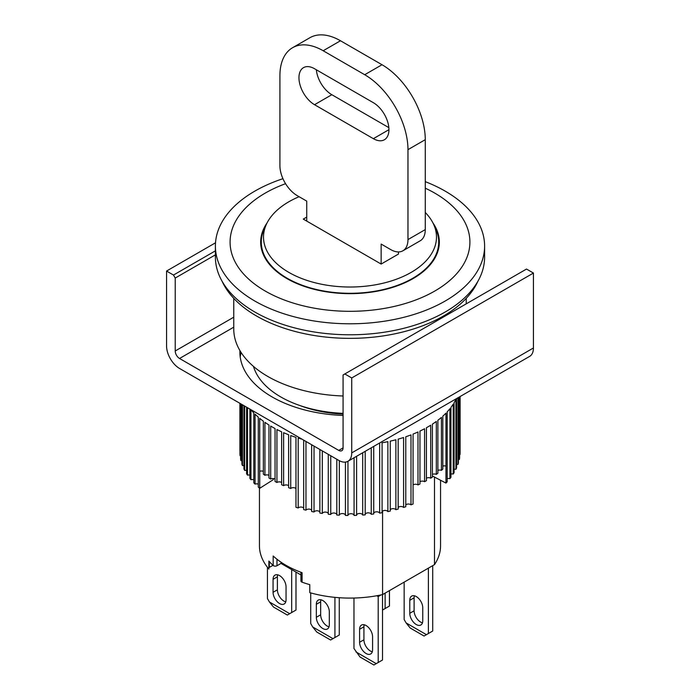 <?xml version="1.0" encoding="UTF-8"?>
<svg xmlns="http://www.w3.org/2000/svg" width="700" height="700" viewBox="0 0 700 700"><rect width="100%" height="100%" fill="white"/><g stroke="black" fill="none" stroke-linecap="round" stroke-linejoin="round"><path stroke-width="1.05" d="M409.78 613.296A9.179 5.302 -120 0 0 413.787 622.536A9.179 5.302 -120 0 0 420.858 624.995A9.179 5.302 -120 0 0 422.756 620.786L422.756 607.801A9.179 5.302 -120 0 0 418.757 598.561A9.179 5.302 -120 0 0 411.679 596.102A9.179 5.302 -120 0 0 409.78 600.311L409.78 613.296L414.102 610.803A9.179 5.302 -120 0 0 422.476 622.808M428.382 568.146L428.382 633.526L426.422 634.664L406.123 622.939L404.154 619.544L404.154 582.129M414.382 595.796A9.179 5.302 -120 0 0 414.102 597.809L414.102 610.803M426.422 634.664L424.06 636.029L410.217 628.031L406.123 622.939M428.382 633.526L432.714 631.032L432.714 565.644M316.33 617.295A9.179 5.302 -120 0 0 320.338 626.526A9.179 5.302 -120 0 0 327.408 628.985A9.179 5.302 -120 0 0 329.315 624.785L329.315 611.8A9.179 5.302 -120 0 0 325.308 602.56A9.179 5.302 -120 0 0 318.238 600.101A9.179 5.302 -120 0 0 316.33 604.301L316.33 617.295L320.661 614.793A9.179 5.302 -120 0 0 329.035 626.798M334.933 597.363L334.933 637.525L332.973 638.654L312.672 626.938L310.713 623.534L310.713 592.909M320.941 599.795A9.179 5.302 -120 0 0 320.661 601.808L320.661 614.793M332.973 638.654L330.61 640.019L316.767 632.03L312.672 626.938M334.933 637.525L339.264 635.023L339.264 597.721M382.524 594.597L382.524 660.004L378.201 662.506L378.201 596.558L381.036 594.921M364.201 624.767A9.179 5.302 -120 0 0 363.921 626.78L363.921 639.774A9.179 5.302 -120 0 0 372.295 651.779M353.973 598.036L353.973 648.515L360.027 657.011L373.87 665L378.201 662.506M378.201 596.558L376.793 595.753M363.921 626.78L359.599 629.282A9.179 5.302 60 0 1 361.498 625.082A9.179 5.302 60 0 1 368.567 627.541A9.179 5.302 60 0 1 372.575 636.773L372.575 649.766A9.179 5.302 60 0 1 370.676 653.966A9.179 5.302 60 0 1 363.598 651.508A9.179 5.302 60 0 1 359.599 642.267L363.921 639.774M359.599 629.282L359.599 642.267M376.233 663.635L355.933 651.91M263.358 471.354A3.062 1.768 0 0 0 259.735 471.319L259.735 488.302L273.289 479.675L273.289 478.537M275.056 479.062A3.062 1.768 0 0 0 270.699 479.028L270.699 426.072A110.127 63.586 0 0 0 272.125 426.912A110.127 63.586 0 0 0 275.056 428.549L275.056 481.504A110.127 63.586 180 0 0 276.938 482.484L276.938 429.529A110.127 63.586 0 0 0 281.627 431.795L281.627 484.75A110.127 63.586 180 0 0 283.623 485.642L283.623 432.696A110.127 63.586 0 0 0 288.61 434.744L288.61 487.699A110.127 63.586 180 0 0 290.727 488.495L290.727 435.54A110.127 63.586 0 0 0 295.969 437.36L295.969 507.299A110.127 63.586 0 0 0 298.191 507.999L298.191 438.06A110.127 63.586 0 0 0 302.05 439.197M303.669 440.125L303.669 509.574A110.127 63.586 0 0 0 305.97 510.177L305.97 441.464M311.649 444.736L311.649 511.499A110.127 63.586 0 0 0 314.029 511.989L314.029 446.11M319.865 449.479L319.865 513.048A110.127 63.586 0 0 0 322.306 513.433L322.306 450.887M328.274 454.335L328.274 514.229A110.127 63.586 0 0 0 330.759 514.5L330.759 455.77M336.805 459.261L336.805 515.016A110.127 63.586 0 0 0 339.325 515.174L339.325 460.696M345.424 462.105L345.424 515.419A110.127 63.586 0 0 0 347.953 515.462L347.953 461.274M354.078 457.748L354.078 515.436A110.127 63.586 0 0 0 356.598 515.358L356.598 456.286M362.696 452.769L362.696 515.051A110.127 63.586 0 0 0 365.207 514.867L365.207 451.316M371.236 447.834L371.236 514.281A110.127 63.586 0 0 0 373.721 513.984L373.721 446.408M379.146 443.275A110.127 63.586 0 0 0 379.654 443.188L379.654 513.126A110.127 63.586 0 0 0 382.086 512.715L382.086 442.776A110.127 63.586 0 0 0 387.879 441.656L387.879 511.595A110.127 63.586 0 0 0 390.25 511.079L390.25 441.14A110.127 63.586 0 0 0 395.876 439.757L395.876 509.696A110.127 63.586 0 0 0 398.169 509.075L398.169 439.136A110.127 63.586 0 0 0 403.594 437.5L403.594 507.439A110.127 63.586 0 0 0 405.79 506.713L405.79 436.774A110.127 63.586 0 0 0 410.979 434.901L410.979 504.84A110.127 63.586 0 0 0 413.07 504.017L413.07 434.079A110.127 63.586 0 0 0 417.988 431.979L417.988 484.934A3.062 1.768 0 0 0 413.07 484.969M432.399 475.983L445.953 483.079L445.961 413.149A110.127 63.586 0 0 1 442.82 416.176L442.82 469.131A110.127 63.586 180 0 1 441.429 470.356L441.429 417.401A110.127 63.586 0 0 1 437.876 420.28L437.876 473.226A110.127 63.586 180 0 1 436.328 474.381L436.328 421.435A110.127 63.586 0 0 1 432.399 424.139L432.399 477.094A110.127 63.586 180 0 1 430.701 478.17L430.701 425.224A110.127 63.586 0 0 1 426.414 427.744L426.414 480.699A110.127 63.586 180 0 1 424.576 481.696L424.576 428.741A110.127 63.586 0 0 1 419.956 431.06L419.956 484.015A110.127 63.586 180 0 1 417.988 484.934M442.82 466.13A3.062 1.768 0 0 1 445.953 466.095L445.953 483.079A3.062 1.768 0 0 0 445.953 483.079A110.127 63.586 0 0 0 447.178 481.81L447.178 411.871A110.127 63.586 0 0 0 449.907 408.704L449.907 478.642A110.127 63.586 0 0 0 450.949 477.312L450.949 407.374A110.127 63.586 0 0 0 453.233 404.101L453.233 474.04A110.127 63.586 0 0 0 454.09 472.657L454.09 402.719A110.127 63.586 0 0 0 455.927 399.35L455.927 469.289A110.127 63.586 0 0 0 456.593 467.88L456.593 398.562M457.966 397.766L457.966 464.441A110.127 63.586 0 0 0 458.439 463.006L458.439 397.495M459.34 396.97L459.34 459.506A110.127 63.586 0 0 0 459.611 458.054L459.611 396.812M460.031 396.567L460.031 454.536A110.127 63.586 0 0 0 460.11 453.075L460.11 396.524M343.079 414.102A90.554 52.281 180 0 1 300.195 405.632M241.106 352.485A110.127 63.586 0 0 0 240.214 356.974A110.127 63.586 0 0 1 241.106 352.485M270.699 479.028A110.127 63.586 180 0 1 268.957 477.96L268.957 425.005A110.127 63.586 0 0 1 264.941 422.345L264.941 475.3A110.127 63.586 180 0 1 263.358 474.162L263.358 421.207A110.127 63.586 0 0 1 259.717 418.364L259.717 488.302A3.062 1.768 0 0 1 259.735 488.302M268.957 475.326A3.062 1.768 0 0 0 264.941 475.3M295.969 488.539A3.062 1.768 0 0 0 290.727 488.495M288.61 485.686A3.062 1.768 0 0 0 283.623 485.642M281.627 482.519A3.062 1.768 0 0 0 276.938 482.484M258.291 484.129A3.062 1.768 0 0 0 255.045 484.102L255.045 414.164A110.127 63.586 0 0 0 258.291 417.156L258.291 487.095A110.127 63.586 0 0 0 259.717 488.302M253.794 479.727A3.062 1.768 0 0 0 250.959 479.701L250.959 409.762A110.127 63.586 0 0 0 253.794 412.895L253.794 482.834A110.127 63.586 0 0 0 255.045 484.102M249.882 409.08L249.882 478.38A110.127 63.586 0 0 0 250.959 479.701M249.882 475.151A3.062 1.768 0 0 0 247.485 475.134L247.485 407.697M246.593 407.172L246.593 473.769A110.127 63.586 0 0 0 247.485 475.134M246.593 470.435A3.062 1.768 0 0 0 244.65 470.418L244.65 406.053M243.941 405.641L243.941 469.017A110.127 63.586 0 0 0 244.65 470.418M243.941 465.596A3.062 1.768 0 0 0 242.454 465.588L242.454 404.784M241.938 404.486L241.938 464.153A110.127 63.586 0 0 0 242.454 465.588M241.938 460.679A3.062 1.768 0 0 0 240.922 460.67L240.922 403.909M240.608 403.716L240.608 459.226A110.127 63.586 0 0 0 240.922 460.67M240.608 455.709A3.062 1.768 0 0 0 240.065 455.709L240.065 403.41M239.943 403.34L239.943 454.248A110.127 63.586 0 0 0 240.065 455.709M239.943 450.713A3.062 1.768 0 0 0 239.89 450.713L239.89 403.305M459.34 459.506A3.062 1.768 0 0 0 458.439 459.515M457.966 464.441A3.062 1.768 0 0 0 456.593 464.45M455.927 469.289A3.062 1.768 0 0 0 454.09 469.306M453.233 474.04A3.062 1.768 0 0 0 450.949 474.058M449.907 478.642A3.062 1.768 0 0 0 447.178 478.669M441.429 470.356A3.062 1.768 0 0 0 437.876 470.383M436.328 474.381A3.062 1.768 0 0 0 432.399 474.416M430.701 478.17A3.062 1.768 0 0 0 426.414 478.205M424.576 481.696A3.062 1.768 0 0 0 419.956 481.731M410.979 504.84A3.062 1.768 0 0 0 405.79 504.884M403.594 507.439A3.062 1.768 0 0 0 400.855 506.511A3.062 1.768 0 0 0 398.169 507.483M395.876 509.696A3.062 1.768 0 0 0 393.041 508.646A3.062 1.768 0 0 0 390.25 509.74M387.879 511.595A3.062 1.768 0 0 0 384.956 510.414A3.062 1.768 0 0 0 382.086 511.639M379.654 513.126A3.062 1.768 0 0 0 376.652 511.814A3.062 1.768 0 0 0 373.721 513.179M371.236 514.281A3.062 1.768 0 0 0 368.191 512.829A3.062 1.768 0 0 0 365.207 514.334M362.696 515.051A3.062 1.768 0 0 0 359.608 513.468A3.062 1.768 0 0 0 356.598 515.104M354.078 515.436A3.062 1.768 0 0 0 350.989 513.704A3.062 1.768 0 0 0 347.953 515.462M345.424 515.226A3.062 1.768 0 0 0 342.414 513.555A3.062 1.768 0 0 0 339.325 515.174M336.805 514.544A3.062 1.768 0 0 0 333.821 513.012A3.062 1.768 0 0 0 330.759 514.5M328.274 513.485A3.062 1.768 0 0 0 325.325 512.085A3.062 1.768 0 0 0 322.306 513.433M319.865 512.032A3.062 1.768 0 0 0 316.977 510.773A3.062 1.768 0 0 0 314.029 511.989M311.649 510.221A3.062 1.768 0 0 0 308.84 509.093A3.062 1.768 0 0 0 305.97 510.177M303.669 508.043A3.062 1.768 0 0 0 300.947 507.045A3.062 1.768 0 0 0 298.191 507.999M233.756 298.349L233.756 329A116.244 67.112 0 0 0 267.803 376.46A116.244 67.112 0 0 0 343.079 395.999M425.276 181.65A134.601 77.709 180 0 1 445.183 191.126A134.601 77.709 180 0 1 484.601 246.076A134.601 77.709 180 0 1 445.183 301.026A134.601 77.709 180 0 1 254.818 301.026A134.601 77.709 180 0 1 215.399 246.076A134.601 77.709 180 0 1 254.818 191.126A134.601 77.709 180 0 1 282.949 178.692M215.399 246.076L215.399 257.066A134.601 77.709 0 0 0 254.818 312.016A134.601 77.709 0 0 0 401.511 328.86A134.601 77.709 0 0 0 484.601 257.066L484.601 246.076M425.276 188.186A119.919 69.239 180 0 1 434.796 291.034A119.919 69.239 180 0 1 265.204 291.034A119.919 69.239 180 0 1 265.204 193.121A119.919 69.239 180 0 1 285.565 183.689M432.941 222.933A89.329 51.572 180 0 1 439.329 242.078A89.329 51.572 180 0 1 384.186 289.721A89.329 51.572 180 0 1 286.834 278.547A89.329 51.572 180 0 1 260.671 242.078A89.329 51.572 180 0 1 267.059 222.933M434.49 477.076L434.49 564.62L382.576 594.589A90.554 52.281 180 0 1 309.776 592.646L309.776 584.657A90.554 52.281 0 0 1 302.076 582.173L302.076 572.679A90.554 52.281 180 0 1 285.967 565.294A90.554 52.281 180 0 1 273.175 555.992L273.175 565.486A90.554 52.281 0 0 1 268.87 561.041L268.87 569.03A90.554 52.281 180 0 1 259.446 545.808L259.446 488.084M253.479 366.406A97.895 56.516 0 0 0 280.779 396.944A97.895 56.516 0 0 0 343.079 413.35M434.49 564.62A90.554 52.281 0 0 0 440.554 545.808L440.554 480.252M272.974 565.303L269.334 567.403A2.45 1.409 0 0 0 268.87 567.779M382.576 594.589L382.576 511.105M302.076 582.173A2.45 1.409 180 0 1 300.921 580.974L300.921 572.259M300.921 574.928L280.998 563.421L276.981 565.74A2.45 1.409 180 0 1 273.175 565.486M280.998 562.179L280.998 563.421M222.136 281.339A132.151 76.3 0 0 0 256.55 316.015A132.151 76.3 0 0 0 384.606 335.694A132.151 76.3 0 0 0 477.864 281.339M273.07 592.314A9.179 5.302 -120 0 0 277.078 601.554A9.179 5.302 -120 0 0 284.148 604.012A9.179 5.302 -120 0 0 286.046 599.812L286.046 586.819A9.179 5.302 -120 0 0 282.039 577.587A9.179 5.302 -120 0 0 274.969 575.129A9.179 5.302 -120 0 0 273.07 579.329L273.07 592.314L277.392 589.82A9.179 5.302 -120 0 0 285.766 601.825M291.672 569.581L291.672 612.544L289.713 613.681L269.404 601.956L267.444 598.561L267.444 567.289M277.672 574.814A9.179 5.302 -120 0 0 277.392 576.826L277.392 589.82M289.713 613.681L287.35 615.046L273.499 607.049L269.404 601.956M291.672 612.544L295.995 610.05L295.995 572.084M385.123 593.119L385.123 608.554L383.162 609.683L382.524 609.315M383.162 609.683L382.524 610.05M385.123 608.554L389.445 606.051L389.445 590.625M343.079 447.895A6.116 3.535 60 0 1 341.81 450.695A6.116 3.535 60 0 1 338.748 450.398L343.079 447.895L343.079 374.964L344.811 373.957L351.733 377.956L351.733 452.891A18.358 10.596 60 0 1 347.926 461.291A18.358 10.596 60 0 1 338.748 460.381L179.541 368.463A18.358 10.596 60 0 1 166.565 345.984L166.565 271.049L215.521 242.786M233.756 327.18L179.541 358.479L338.748 450.398M179.541 358.479A6.116 3.535 60 0 1 175.219 350.98L233.756 317.188M166.565 271.049L173.486 275.047L175.219 278.049L175.219 350.98M347.926 461.291L529.637 356.387A18.358 10.596 60 0 0 533.435 347.988L533.435 273.053L526.514 269.054L344.811 373.957M173.486 275.047L215.399 250.854M533.435 273.053L351.733 377.956M343.079 415.441A110.127 63.586 180 0 1 239.873 351.977A110.127 63.586 180 0 1 239.899 350.534M215.399 254.852L175.219 278.049M298.953 77.726A22.024 12.714 60 0 1 303.511 67.638A22.024 12.714 60 0 1 314.527 68.731L373.363 102.699A22.024 12.714 60 0 1 387.748 122.106A22.024 12.714 60 0 1 384.379 139.764A22.024 12.714 60 0 1 373.363 138.67L314.527 104.703A22.024 12.714 60 0 1 298.953 77.726M313.661 225.094L306.74 221.095L306.74 201.119L297.22 195.624A24.474 14.131 60 0 1 279.912 165.646L279.912 75.723A61.18 35.324 60 0 1 292.582 47.714L309.89 37.73A61.18 35.324 60 0 1 340.48 40.758L382.016 64.733A61.18 35.324 60 0 1 425.276 139.668L425.276 229.591A24.474 14.131 60 0 1 420.21 240.791L402.902 250.784A24.474 14.131 60 0 1 390.67 249.568L381.15 244.072L381.15 264.058L398.457 254.065L398.457 251.93M316.348 69.79A22.024 12.714 -120 0 0 331.826 94.71L388.841 127.628M292.582 47.714A61.18 35.324 60 0 1 323.181 50.75L364.709 74.725A61.18 35.324 60 0 1 407.969 149.66L407.969 239.584A24.474 14.131 60 0 1 402.902 250.784M396.725 255.062L381.15 264.058L374.229 260.059M299.11 196.709A86.485 49.936 0 0 0 266.429 224.227A86.485 49.936 0 0 0 263.515 237.081A86.485 49.936 0 0 0 350 287.017A86.485 49.936 0 0 0 436.485 237.081A86.485 49.936 0 0 0 433.571 224.227L435.724 228.9A88.716 51.222 180 0 1 438.716 242.078A88.716 51.222 180 0 1 350 293.3A88.716 51.222 180 0 1 261.284 242.078L261.284 248.106M438.716 242.078L438.716 248.106M381.15 264.058L303.275 219.1L306.74 217.096M261.284 242.078A88.716 51.222 180 0 1 264.276 228.9L266.429 224.227M433.571 224.227A86.485 49.936 0 0 0 425.276 212.494M414.102 597.809L409.78 600.311M320.661 601.808L316.33 604.301M269.334 567.403L269.334 561.566M276.981 565.74L276.981 559.239M277.392 576.826L273.07 579.329M533.435 347.988L351.733 452.891M425.276 229.591L407.969 239.584M425.276 139.668L407.969 149.66M382.016 64.733L364.709 74.725M340.48 40.758L323.181 50.75M331.826 94.71L314.527 104.703M373.363 138.67L388.938 129.675M466.244 298.349L466.244 303.852"/></g></svg>
